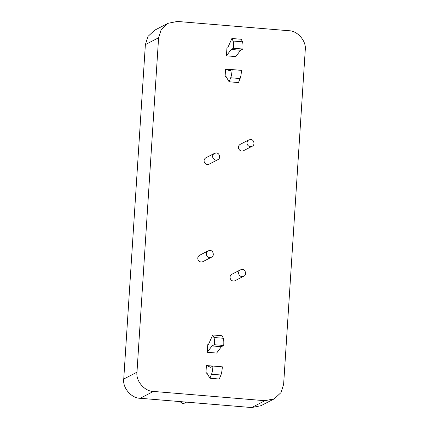 <?xml version="1.0" encoding="UTF-8"?>
<svg xmlns="http://www.w3.org/2000/svg" width="429" height="429" viewBox="0 0 429 429"><rect width="100%" height="100%" fill="white"/><g stroke="black" fill="none" stroke-linecap="round" stroke-linejoin="round"><path stroke-width="0.64" d="M250.74 139.5C254.097 139.414 255.271 145.302 252.161 146.241C247.978 148.214 244.814 142.155 248.863 139.875L250.74 139.5M252.161 146.241L243.624 150.659C239.441 152.633 236.277 146.573 240.331 144.294L248.863 139.875M242.337 269.466C245.688 269.38 246.868 275.268 243.758 276.206C239.575 278.18 236.411 272.12 240.46 269.841L242.337 269.466M243.758 276.206L235.221 280.63C231.038 282.598 227.874 276.539 231.923 274.26L240.46 269.841M216.372 152.976C219.723 152.89 220.897 158.773 217.787 159.717C213.604 161.685 210.441 155.63 214.495 153.351L216.372 152.976M217.787 159.717L209.255 164.135C205.073 166.103 201.909 160.049 205.958 157.77L214.495 153.351M210.065 250.45C213.422 250.364 214.597 256.247 211.486 257.191C207.304 259.159 204.14 253.105 208.188 250.826L210.065 250.45M211.486 257.191L202.949 261.61C198.766 263.578 195.603 257.523 199.657 255.244L208.188 250.826M229.086 81.778L238.476 82.556L240.106 78.55C240.792 76.705 241.264 73.981 241.532 70.372L232.143 69.595C231.88 73.203 231.408 75.928 230.722 77.767L229.086 81.778L225.906 76.265L225.086 76.684L225.579 69.09L229.799 70.806L232.143 69.595M226.201 76.78L225.086 76.684M225.579 69.09L232.073 69.632M233.526 48.246L231.177 49.464L240.562 50.247L242.911 49.029C243.109 45.453 242.97 43.05 242.482 41.811L241.275 39.275L231.885 38.497L233.097 41.034C233.585 42.267 233.725 44.675 233.526 48.246L242.911 49.029M231.177 49.464L226.437 55.824L226.925 48.225L227.745 47.801L231.885 38.497M226.437 55.824L235.821 56.607L240.562 50.247M209.915 378.233L219.305 379.016L220.935 375.005C221.621 373.166 222.093 370.441 222.361 366.833L212.972 366.05C212.709 369.659 212.237 372.383 211.551 374.227L209.915 378.233L206.735 372.721L205.915 373.144L206.408 365.546L210.628 367.267L212.972 366.05M207.03 373.235L205.915 373.144M206.408 365.546L212.902 366.087M214.355 344.707L212.006 345.919L221.391 346.702L223.74 345.484C223.938 341.913 223.799 339.505 223.311 338.272L222.104 335.73L212.714 334.952L213.926 337.489C214.414 338.722 214.554 341.13 214.355 344.707L223.74 345.484M212.006 345.919L207.266 352.279L207.754 344.685L208.574 344.262L212.714 334.952M207.266 352.279L216.65 353.062L221.391 346.702M179.853 401.576L183.081 403.812L186.556 402.134M183.081 403.812L186.352 402.118M167.953 23.322L154.724 30.169L147.989 36.411L145.372 44.621L123.745 379.027C122.388 387.762 131.435 398.348 140.192 398.278L251.651 407.55L261.046 405.678L274.276 398.831L264.881 400.702L153.421 391.43C144.664 391.5 135.618 380.914 136.974 372.179L158.601 37.773L161.218 29.563L167.953 23.322L177.349 21.45L288.808 30.722C297.565 30.652 306.612 41.238 305.255 49.973L283.628 384.379L281.011 392.589L274.276 398.831M230.722 77.767L240.106 78.55M233.097 41.034L242.482 41.811M211.551 374.227L220.935 375.005M213.926 337.489L223.311 338.272M264.881 400.702L251.651 407.55M153.421 391.43L140.192 398.278M136.974 372.179L123.745 379.027M158.601 37.773L145.372 44.621"/></g></svg>
